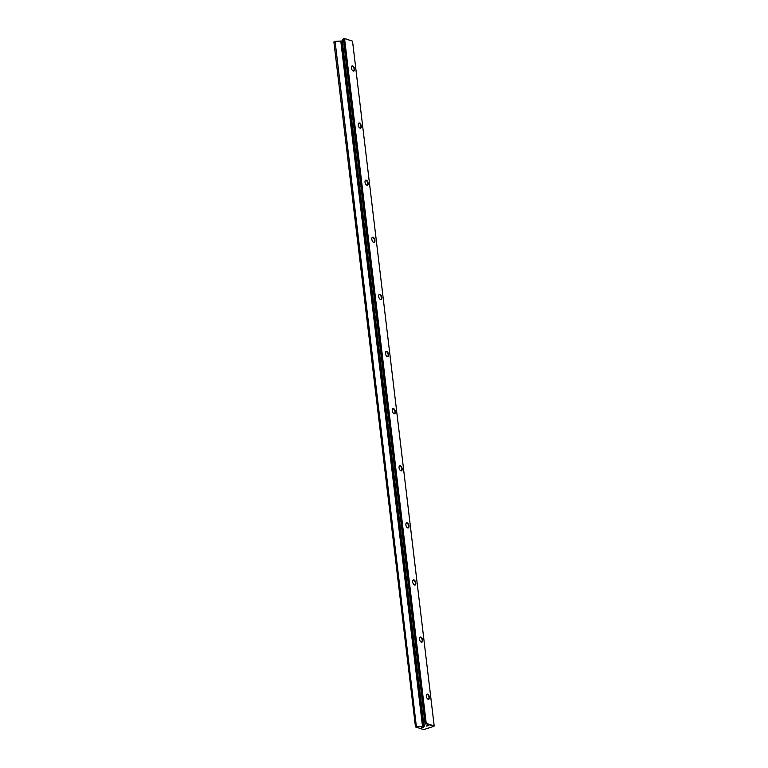 <?xml version="1.0" encoding="UTF-8"?>
<svg xmlns="http://www.w3.org/2000/svg" width="768" height="768" viewBox="0 0 768 768"><rect width="100%" height="100%" fill="white"/><g stroke="black" fill="none" stroke-linecap="round" stroke-linejoin="round"><path stroke-width="1.15" d="M415.469 726.854L333.888 41.942L415.536 726.72L416.362 726.451L416.813 726.72L415.747 727.056L423.715 729.6L433.978 726.288L426.01 723.744L424.944 724.09L423.974 725.923L424.541 726.115L423.254 726.557L416.813 726.72M423.744 727.258L421.613 727.594L423.744 727.258M421.853 727.44L423.619 727.229M428.63 725.674L426.499 726.019L428.63 725.674M426.739 725.856L428.506 725.645M352.646 65.904A2.717 1.421 -107.9 0 1 354.518 68.976A2.717 1.421 -107.9 0 1 353.261 71.05A2.717 1.421 -107.9 0 1 352.781 70.781A2.717 1.421 -107.9 0 1 351.466 66.71A2.717 1.421 -107.9 0 1 352.646 65.904M352.666 70.685A2.41 1.267 72.1 0 0 352.982 70.838A2.41 1.267 72.1 0 0 353.453 70.848A2.41 1.267 72.1 0 0 354.029 68.582A2.41 1.267 72.1 0 0 352.445 66.269A2.41 1.267 72.1 0 0 351.974 66.259A2.41 1.267 72.1 0 0 351.427 66.854M359.462 123.024A2.717 1.421 -107.9 0 1 361.325 126.086A2.717 1.421 -107.9 0 1 360.077 128.16A2.717 1.421 -107.9 0 1 359.597 127.891A2.717 1.421 -107.9 0 1 358.282 123.821A2.717 1.421 -107.9 0 1 359.462 123.024M359.482 127.795A2.41 1.267 72.1 0 0 359.798 127.949A2.41 1.267 72.1 0 0 360.269 127.958A2.41 1.267 72.1 0 0 360.835 125.693A2.41 1.267 72.1 0 0 359.251 123.389A2.41 1.267 72.1 0 0 358.781 123.379A2.41 1.267 72.1 0 0 358.243 123.974M366.269 180.134A2.717 1.421 -107.9 0 1 368.141 183.197A2.717 1.421 -107.9 0 1 366.883 185.27A2.717 1.421 -107.9 0 1 366.403 185.002A2.717 1.421 -107.9 0 1 365.088 180.931A2.717 1.421 -107.9 0 1 366.269 180.134M366.288 184.906A2.41 1.267 72.1 0 0 366.605 185.069A2.41 1.267 72.1 0 0 367.075 185.078A2.41 1.267 72.1 0 0 367.651 182.813A2.41 1.267 72.1 0 0 366.058 180.499A2.41 1.267 72.1 0 0 365.587 180.49A2.41 1.267 72.1 0 0 365.05 181.085M373.085 237.245A2.717 1.421 -107.9 0 1 374.947 240.307A2.717 1.421 -107.9 0 1 373.69 242.381A2.717 1.421 -107.9 0 1 373.21 242.122A2.717 1.421 -107.9 0 1 371.894 238.051A2.717 1.421 -107.9 0 1 373.085 237.245M373.094 242.016A2.41 1.267 72.1 0 0 373.411 242.179A2.41 1.267 72.1 0 0 373.882 242.189A2.41 1.267 72.1 0 0 374.458 239.923A2.41 1.267 72.1 0 0 372.874 237.61A2.41 1.267 72.1 0 0 372.403 237.6A2.41 1.267 72.1 0 0 371.866 238.195M379.891 294.355A2.717 1.421 -107.9 0 1 381.754 297.427A2.717 1.421 -107.9 0 1 380.506 299.501A2.717 1.421 -107.9 0 1 380.026 299.232A2.717 1.421 -107.9 0 1 378.71 295.162A2.717 1.421 -107.9 0 1 379.891 294.355M379.91 299.136A2.41 1.267 72.1 0 0 380.227 299.29A2.41 1.267 72.1 0 0 380.698 299.299A2.41 1.267 72.1 0 0 381.264 297.034A2.41 1.267 72.1 0 0 379.68 294.72A2.41 1.267 72.1 0 0 379.21 294.71A2.41 1.267 72.1 0 0 378.672 295.306M386.698 351.466A2.717 1.421 -107.9 0 1 388.57 354.538A2.717 1.421 -107.9 0 1 387.312 356.611A2.717 1.421 -107.9 0 1 386.832 356.342A2.717 1.421 -107.9 0 1 385.517 352.272A2.717 1.421 -107.9 0 1 386.698 351.466M386.717 356.246A2.41 1.267 72.1 0 0 387.034 356.4A2.41 1.267 72.1 0 0 387.504 356.41A2.41 1.267 72.1 0 0 388.08 354.144A2.41 1.267 72.1 0 0 386.496 351.83A2.41 1.267 72.1 0 0 386.026 351.821A2.41 1.267 72.1 0 0 385.478 352.416M393.514 408.576A2.717 1.421 -107.9 0 1 395.376 411.648A2.717 1.421 -107.9 0 1 394.128 413.722A2.717 1.421 -107.9 0 1 393.648 413.453A2.717 1.421 -107.9 0 1 392.333 409.382A2.717 1.421 -107.9 0 1 393.514 408.576M393.533 413.357A2.41 1.267 72.1 0 0 393.85 413.51A2.41 1.267 72.1 0 0 394.32 413.52A2.41 1.267 72.1 0 0 394.886 411.254A2.41 1.267 72.1 0 0 393.302 408.941A2.41 1.267 72.1 0 0 392.832 408.931A2.41 1.267 72.1 0 0 392.294 409.526M400.32 465.696A2.717 1.421 -107.9 0 1 402.192 468.758A2.717 1.421 -107.9 0 1 400.934 470.832A2.717 1.421 -107.9 0 1 400.454 470.563A2.717 1.421 -107.9 0 1 399.139 466.493A2.717 1.421 -107.9 0 1 400.32 465.696M400.339 470.467A2.41 1.267 72.1 0 0 400.656 470.63A2.41 1.267 72.1 0 0 401.126 470.64A2.41 1.267 72.1 0 0 401.702 468.365A2.41 1.267 72.1 0 0 400.109 466.061A2.41 1.267 72.1 0 0 399.638 466.051A2.41 1.267 72.1 0 0 399.101 466.646M407.136 522.806A2.717 1.421 -107.9 0 1 408.998 525.869A2.717 1.421 -107.9 0 1 407.741 527.942A2.717 1.421 -107.9 0 1 407.261 527.674A2.717 1.421 -107.9 0 1 405.946 523.613A2.717 1.421 -107.9 0 1 407.136 522.806M407.146 527.578A2.41 1.267 72.1 0 0 407.462 527.741A2.41 1.267 72.1 0 0 407.933 527.75A2.41 1.267 72.1 0 0 408.509 525.485A2.41 1.267 72.1 0 0 406.925 523.171A2.41 1.267 72.1 0 0 406.454 523.162A2.41 1.267 72.1 0 0 405.917 523.757M413.942 579.917A2.717 1.421 -107.9 0 1 415.805 582.979A2.717 1.421 -107.9 0 1 414.557 585.053A2.717 1.421 -107.9 0 1 414.077 584.794A2.717 1.421 -107.9 0 1 412.762 580.723A2.717 1.421 -107.9 0 1 413.942 579.917M413.962 584.688A2.41 1.267 72.1 0 0 414.278 584.851A2.41 1.267 72.1 0 0 414.749 584.861A2.41 1.267 72.1 0 0 415.315 582.595A2.41 1.267 72.1 0 0 413.731 580.282A2.41 1.267 72.1 0 0 413.261 580.272A2.41 1.267 72.1 0 0 412.723 580.867M420.749 637.027A2.717 1.421 -107.9 0 1 422.621 640.099A2.717 1.421 -107.9 0 1 421.363 642.173A2.717 1.421 -107.9 0 1 420.883 641.904A2.717 1.421 -107.9 0 1 419.568 637.834A2.717 1.421 -107.9 0 1 420.749 637.027M420.768 641.808A2.41 1.267 72.1 0 0 421.085 641.962A2.41 1.267 72.1 0 0 421.555 641.971A2.41 1.267 72.1 0 0 422.131 639.706A2.41 1.267 72.1 0 0 420.538 637.392A2.41 1.267 72.1 0 0 420.077 637.382A2.41 1.267 72.1 0 0 419.53 637.978M427.565 694.138A2.717 1.421 -107.9 0 1 429.427 697.21A2.717 1.421 -107.9 0 1 428.179 699.283A2.717 1.421 -107.9 0 1 427.699 699.014A2.717 1.421 -107.9 0 1 426.384 694.944A2.717 1.421 -107.9 0 1 427.565 694.138M427.584 698.918A2.41 1.267 72.1 0 0 427.901 699.072A2.41 1.267 72.1 0 0 428.371 699.082A2.41 1.267 72.1 0 0 428.938 696.816A2.41 1.267 72.1 0 0 427.354 694.502A2.41 1.267 72.1 0 0 426.883 694.493A2.41 1.267 72.1 0 0 426.346 695.088M334.704 41.683L333.888 41.942L335.088 41.376L416.362 726.451M342.298 40.963L335.088 41.376M343.325 38.89L424.982 723.667L425.798 723.408L344.141 38.63L343.219 38.746L342.25 40.579L423.974 725.923M343.219 38.746L344.285 38.4L352.531 41.146L344.563 38.611L426.221 723.379L434.189 725.923L352.531 41.146M340.79 41.05L422.506 726.394M341.328 41.222L423.043 726.566M341.53 41.213L423.254 726.557"/></g></svg>
